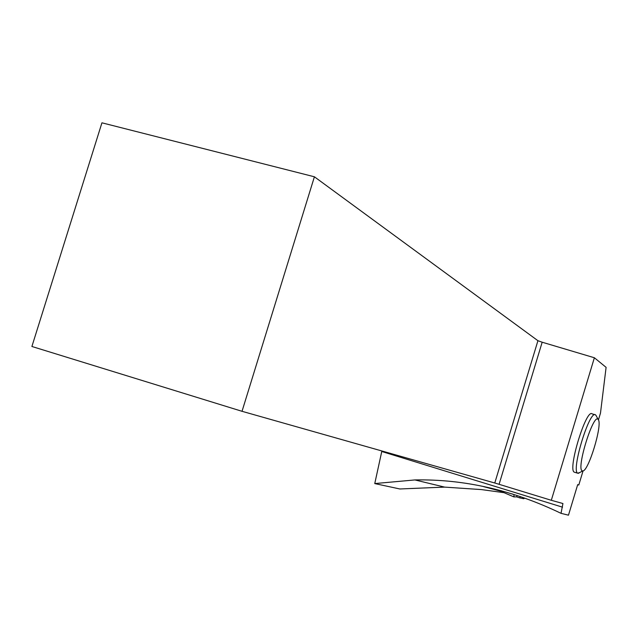 <?xml version="1.0" encoding="UTF-8"?>
<svg xmlns="http://www.w3.org/2000/svg" width="638" height="638" viewBox="0 0 638 638"><rect width="100%" height="100%" fill="white"/><g stroke="black" fill="none" stroke-linecap="round" stroke-linejoin="round"><path stroke-width="0.96" d="M520.249 496.516L519.858 497.911L523.79 498.717L524.731 498.063M517.091 495.471L516.692 496.866L513.901 496.89L514.013 494.713L511.987 493.852M513.829 496.858L497.018 489.665M516.692 496.866L519.858 497.911M314.406 176.79L101.936 122.815L31.9 346.482L242.025 411.303L314.406 176.79L537.93 340.716L494.777 482.998L499.091 484.306L542.172 342.215L594.377 357.759L551.312 500.288L562.939 503.534L561.017 513.335L568.474 515.185L577.693 484.633L578.794 485.024L583.06 470.868M598.428 419.924L600.486 413.097L606.1 367.352L594.377 357.759M594.951 414.7L592.112 413.879C586.226 408.208 567.373 469.967 574.328 472.184L574.822 472.327M504.036 492.672L481.443 489.585L444.638 487.113L399.835 488.971L374.761 483.572L414.915 479.935L444.638 487.113M500.383 491.116L483.732 486.674L501.715 490.869M561.017 513.335C512.864 490.136 464.161 479.002 414.915 479.935M381.875 450.97L374.761 483.572M542.172 342.215L537.93 340.716M494.777 482.998L242.025 411.303M551.312 500.288L499.091 484.306M381.867 451.537L562.541 507.178M578.794 485.024L577.677 484.689M580.022 472.399L577.733 473.205C570.851 471.019 589.711 409.213 595.525 414.867L596.195 415.753M582.335 470.868C575.715 469.536 593.97 411.127 598.3 419.708C602.711 424.685 588.276 472.064 582.685 470.932L582.335 470.868M496.978 489.657L513.845 496.874M577.733 473.205L574.328 472.184M598.3 419.708L595.98 415.346M582.685 470.932L578.291 473.356"/></g></svg>
